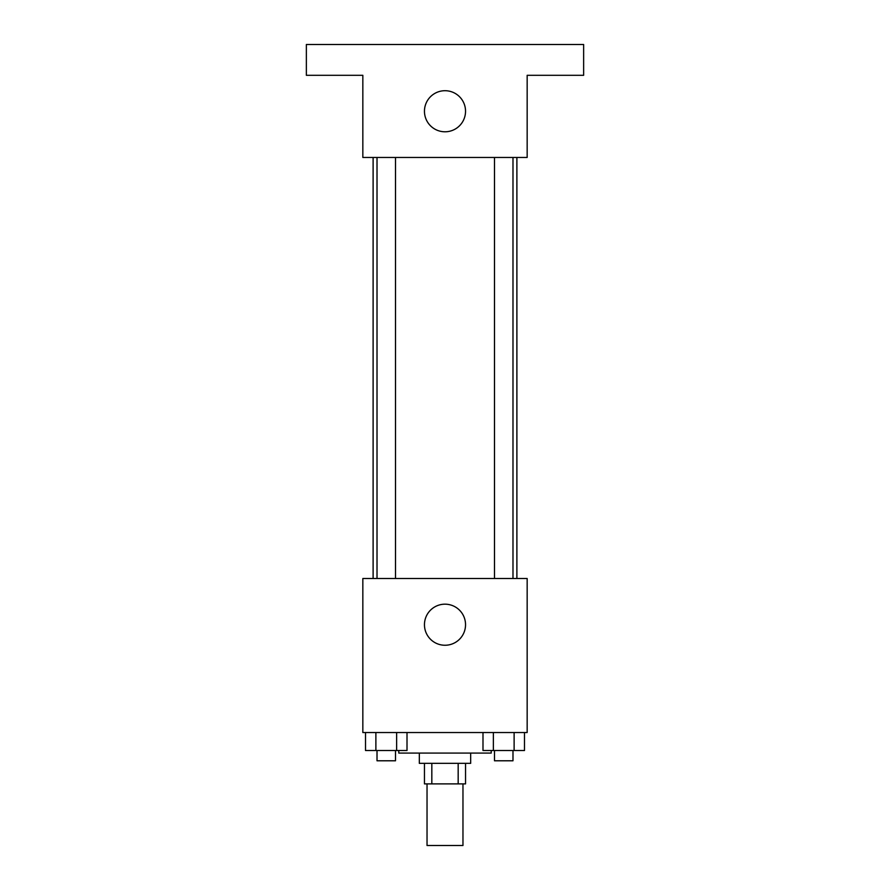 <?xml version="1.0" encoding="UTF-8"?>
<svg xmlns="http://www.w3.org/2000/svg" width="890" height="890" viewBox="0 0 890 890"><rect width="100%" height="100%" fill="white"/><g stroke="black" fill="none" stroke-linecap="round" stroke-linejoin="round"><path stroke-width="1.33" d="M427.033 783.89L427.033 845.5L462.967 845.5L462.967 783.89M458.172 763.342L458.172 783.89L424.463 783.89L424.463 763.342M458.172 783.89L465.537 783.89L465.537 763.342M470.676 753.073L470.676 763.342L419.324 763.342L419.324 753.073M431.828 763.342L431.828 783.89M398.787 750.515L398.787 753.073L491.213 753.073L491.213 750.515M527.158 732.537L362.842 732.537L362.842 578.5L527.158 578.5L527.158 732.537M465.537 624.713A20.537 20.537 0 0 1 434.732 642.502A20.537 20.537 0 0 1 434.732 606.924A20.537 20.537 0 0 1 465.537 624.713M516.89 157.463L516.89 578.5M494.495 578.5L494.495 157.463M395.505 157.463L395.505 578.5M527.158 157.463L362.842 157.463L362.842 75.305L306.36 75.305L306.36 44.5L583.64 44.5L583.64 75.305L527.158 75.305L527.158 157.463M465.537 111.25A20.537 20.537 0 0 1 434.732 129.039A20.537 20.537 0 0 1 434.732 93.461A20.537 20.537 0 0 1 465.537 111.25M524.488 732.537L524.488 750.515L482.992 750.515L482.992 732.537M514.12 732.537L514.12 750.515M493.36 732.537L493.36 750.515M512.985 750.515L512.985 760.783L494.495 760.783L494.495 750.515M407.008 732.537L407.008 750.515L365.512 750.515L365.512 732.537M396.64 732.537L396.64 750.515M375.88 732.537L375.88 750.515M395.505 750.515L395.505 760.783L377.015 760.783L377.015 750.515M373.11 157.463L373.11 578.5M512.985 578.5L512.985 157.463M377.015 157.463L377.015 578.5"/></g></svg>
